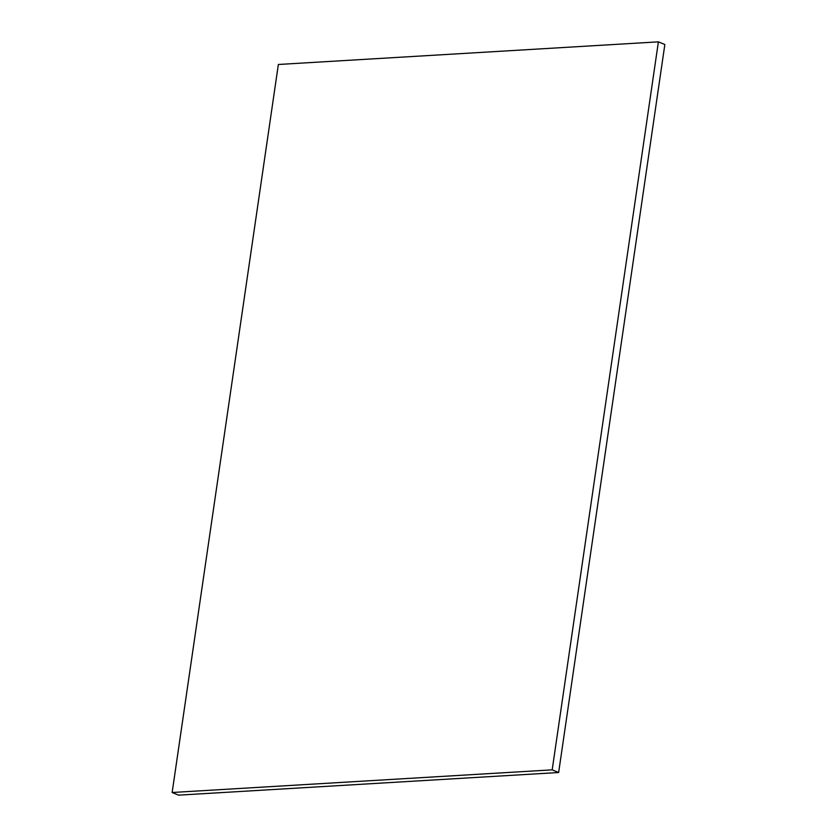<?xml version="1.0" encoding="UTF-8"?>
<svg xmlns="http://www.w3.org/2000/svg" width="837" height="837" viewBox="0 0 837 837"><rect width="100%" height="100%" fill="white"/><g stroke="black" fill="none" stroke-linecap="round" stroke-linejoin="round"><path stroke-width="1.26" d="M658.395 41.85L664.85 44.507L558.645 772.52L552.19 769.852L658.395 41.85L278.355 64.48L172.15 792.493L552.19 769.852L558.645 772.52L178.605 795.15L172.15 792.493L178.605 795.15L558.645 772.52L664.85 44.507L658.395 41.85L552.19 769.852L172.15 792.493L278.355 64.48L658.395 41.85"/></g></svg>

